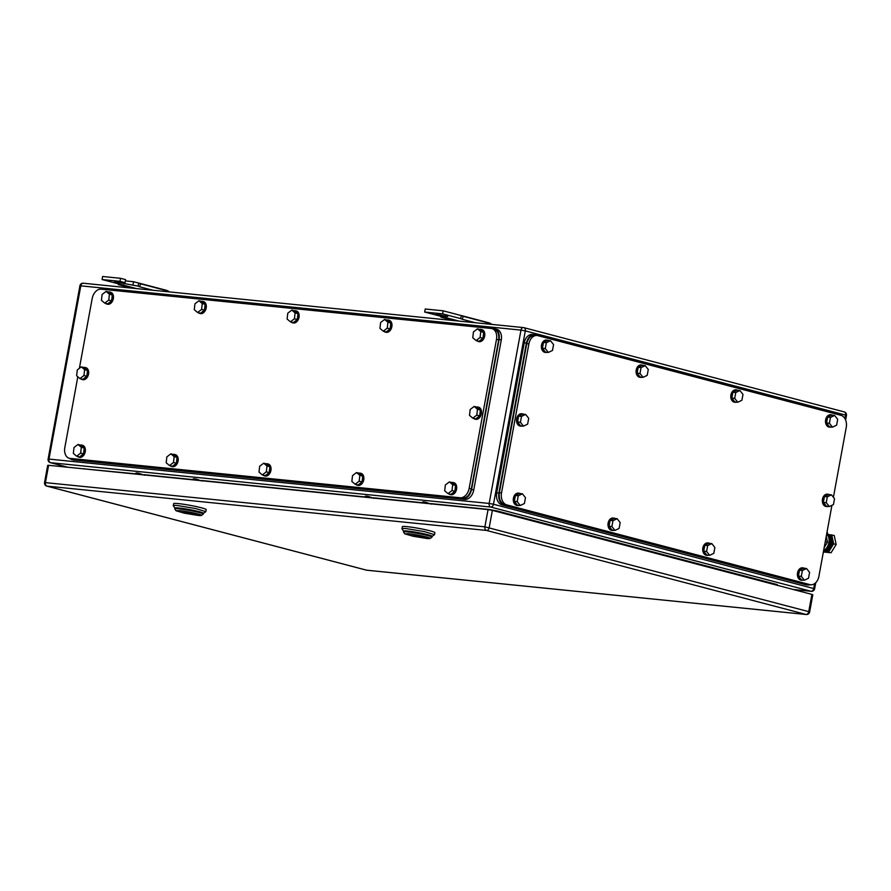 <?xml version="1.0" encoding="UTF-8"?>
<svg xmlns="http://www.w3.org/2000/svg" width="891" height="891" viewBox="0 0 891 891"><rect width="100%" height="100%" fill="white"/><g stroke="black" fill="none" stroke-linecap="round" stroke-linejoin="round"><path stroke-width="1.34" d="M461.415 315.581L463.231 316.35L462.251 319.279L460.636 318.599L461.415 315.581L489.181 322.887L491.008 323.645L490.785 324.302M491.008 323.645L463.231 316.35M440.934 316.327L440.911 317.129L442.704 316.795L459.11 321.105M475.471 322.754L462.251 319.279M454.132 320.604L440.911 317.129M460.636 318.599L442.604 313.855L424.673 312.05L442.704 316.795M424.673 312.05L425.23 309.01L443.161 310.814L442.604 313.855M461.193 315.559L443.161 310.814M447.694 316.472L435.989 314.189L445.545 316.26L447.694 316.472L447.805 315.871M138.807 283.071L140.633 283.828L139.642 286.768L138.027 286.089L138.807 283.071L166.584 290.366L168.399 291.134L168.187 291.78M168.399 291.134L140.633 283.828M118.336 283.817L118.303 284.608L120.107 284.274L136.512 288.595M152.862 290.243L139.642 286.768M131.523 288.094L118.303 284.608M102.075 279.54L102.632 276.5L120.552 278.304L119.995 281.344L102.075 279.54L120.107 284.274M119.995 281.344L125.041 282.67L125.609 279.629L120.552 278.304M138.027 286.089L114.46 281.79L125.041 282.67M132.982 284.752L133.539 281.712L125.375 280.888M138.584 283.048L133.539 281.712M425.196 502.112L423.203 501.911A1.036 0.746 95.8 0 0 422.445 502.324L422.1 502.947M431.289 504.139L425.363 502.123L424.25 503.159M425.363 502.123L422.445 502.324M138.439 473.21L136.446 473.01A1.036 0.746 95.8 0 0 135.688 473.422L135.343 474.045M144.531 475.237L138.606 473.221L137.492 474.257M138.606 473.221L135.688 473.422M367.838 496.332L365.856 496.131A1.036 0.746 95.8 0 0 365.098 496.543L364.742 497.167M373.942 498.359L368.005 496.343L366.892 497.378M368.005 496.343L365.098 496.543M195.786 478.99L193.804 478.79A1.036 0.746 95.8 0 0 193.035 479.202L192.69 479.826M201.889 481.017L195.953 479.002L194.839 480.037M195.953 479.002L193.035 479.202M404.759 533.82L408.434 533.698A12.919 1.014 10.4 0 1 422.835 536.115A12.919 1.014 10.4 0 1 430.108 538.465A12.919 1.014 10.4 0 1 426.466 538.431L412.978 536.215L404.759 533.82L403.523 532.027A14.479 1.136 10.4 0 1 403.489 531.927A14.479 1.136 10.4 0 1 407.632 531.894A14.479 1.136 10.4 0 1 423.247 534.489A14.479 1.136 10.4 0 1 431.968 537.162A14.479 1.136 10.4 0 1 431.901 537.24L430.108 538.465M410.896 535.524L425.441 536.983L410.896 535.524A10.336 7.161 104.7 0 1 411.107 535.313M431.968 537.162L432.113 536.349A14.479 1.136 -169.6 0 0 423.403 533.676A14.479 1.136 -169.6 0 0 407.777 531.081L403.645 531.125L403.489 531.927M432.102 536.393L434.518 534.689L434.886 532.662A16.539 1.303 -169.6 0 0 424.929 529.61A16.539 1.303 -169.6 0 0 407.087 526.648A16.539 1.303 -169.6 0 0 402.353 526.692L401.975 528.719A16.539 1.303 -169.6 0 0 402.008 528.831L403.634 531.17M434.518 534.689L424.561 531.637L406.708 528.675A16.539 1.303 -169.6 0 0 401.975 528.719M403.668 531.214A14.479 1.136 10.4 0 1 407.777 531.081A14.479 1.136 10.4 0 1 423.916 533.787A14.479 1.136 10.4 0 1 432.057 536.427M176.073 510.766L179.748 510.643A12.919 1.014 10.4 0 1 194.149 513.06A12.919 1.014 10.4 0 1 201.422 515.421A12.919 1.014 10.4 0 1 197.78 515.388L184.292 513.171L176.073 510.766L174.836 508.984A14.479 1.136 10.4 0 1 174.803 508.884A14.479 1.136 10.4 0 1 178.946 508.839A14.479 1.136 10.4 0 1 194.561 511.434A14.479 1.136 10.4 0 1 203.271 514.107A14.479 1.136 10.4 0 1 203.215 514.185L201.422 515.421M182.209 512.47L196.755 513.94L182.209 512.47A10.336 7.161 104.7 0 1 182.421 512.258M203.271 514.107L203.426 513.294A14.479 1.136 -169.6 0 0 194.717 510.632A14.479 1.136 -169.6 0 0 179.091 508.026L174.948 508.07L174.803 508.884M203.415 513.339L205.832 511.646L206.2 509.619A16.539 1.303 -169.6 0 0 196.243 506.567A16.539 1.303 -169.6 0 0 178.389 503.593A16.539 1.303 -169.6 0 0 173.667 503.649L173.288 505.676A16.539 1.303 -169.6 0 0 173.322 505.776L174.948 508.115M205.832 511.646L195.875 508.594L178.022 505.62A16.539 1.303 -169.6 0 0 173.288 505.676M174.981 508.171A14.479 1.136 10.4 0 1 179.091 508.026A14.479 1.136 10.4 0 1 195.229 510.743A14.479 1.136 10.4 0 1 203.36 513.372M492.367 510.376L811.901 594.397L808.738 611.638L484.893 526.826L44.55 482.543A3.096 3.096 0 0 0 46.811 486.107A3.096 2.15 -75.3 0 0 47.045 486.141A3.096 2.228 -84.2 0 1 45.441 482.532L48.604 465.302L488.056 509.596L484.893 526.826A3.096 2.228 -84.2 0 0 486.497 530.435L47.045 486.141L366.569 570.173L806.032 614.456L486.497 530.435A3.096 2.15 -75.3 0 0 489.204 527.617L492.367 510.376L488.056 509.596M48.604 465.302L47.713 465.314L44.55 482.543M809.641 611.983L808.738 611.638A3.096 2.15 -75.3 0 1 806.032 614.456A3.096 2.228 95.8 0 0 806.277 614.5A3.096 3.096 0 0 0 809.641 611.983L812.804 594.743L811.901 594.397M77.818 376.782L64.82 447.594A10.336 7.161 -75.3 0 0 69.364 458.319A10.336 7.161 -75.3 0 0 70.133 458.453L460.124 497.757A10.336 7.161 -75.3 0 0 469.156 488.346L496.499 339.326A10.336 7.161 -75.3 0 0 491.966 328.612A10.336 7.161 -75.3 0 0 491.197 328.467L101.206 289.163A10.336 7.161 -75.3 0 0 92.174 298.574L79.377 368.328M69.364 458.319L462.284 498.325C466.75 498.169 469.757 495.028 471.317 488.914L469.156 488.346M496.499 339.326L498.67 339.894C499.372 333.702 497.601 330.082 493.358 329.035M494.126 329.18L491.966 328.612M498.67 339.894L471.317 488.914M383.275 331.196L387.262 328.133L390.147 328.89L386.159 331.953L383.275 331.196L379.956 328.4L380.613 322.542L384.6 319.468L387.93 322.264L387.262 328.133M384.6 319.468L387.496 320.225L390.815 323.021L390.147 328.89M387.93 322.264L390.815 323.021M386.917 320.081A6.204 4.299 104.7 0 1 388.409 320.092A6.204 4.299 104.7 0 1 391.216 325.928A6.204 4.299 104.7 0 1 385.246 332.087A6.204 4.299 104.7 0 1 383.943 331.374M388.754 320.214A6.204 4.299 104.7 0 1 389.122 320.281A6.204 4.299 104.7 0 1 391.94 326.117A6.204 4.299 104.7 0 1 385.97 332.276A6.204 4.299 104.7 0 1 385.614 332.165M290.444 321.84L294.431 318.778L297.316 319.535L293.328 322.598L290.444 321.84L287.114 319.045L287.782 313.175L291.769 310.113L295.099 312.908L294.431 318.778M291.769 310.113L294.654 310.87L297.984 313.665L297.316 319.535M295.099 312.908L297.984 313.665M294.075 310.714A6.204 4.299 104.7 0 1 295.567 310.736A6.204 4.299 104.7 0 1 298.374 316.572A6.204 4.299 104.7 0 1 292.415 322.731A6.204 4.299 104.7 0 1 291.101 322.019M295.923 310.859A6.204 4.299 104.7 0 1 296.291 310.926A6.204 4.299 104.7 0 1 299.098 316.762A6.204 4.299 104.7 0 1 293.128 322.921A6.204 4.299 104.7 0 1 292.783 322.809M262.344 474.914L266.331 471.84L269.216 472.609L265.228 475.671L262.344 474.914L259.014 472.119L259.682 466.249L263.669 463.186L266.999 465.982L266.331 471.84M263.669 463.186L266.554 463.944L269.884 466.739L269.216 472.609M266.999 465.982L269.884 466.739M265.986 463.788A6.204 4.299 104.7 0 1 267.467 463.81A6.204 4.299 104.7 0 1 270.285 469.646A6.204 4.299 104.7 0 1 264.315 475.805A6.204 4.299 104.7 0 1 263.012 475.092M267.823 463.921A6.204 4.299 104.7 0 1 268.191 463.999A6.204 4.299 104.7 0 1 271.009 469.835A6.204 4.299 104.7 0 1 265.039 475.994A6.204 4.299 104.7 0 1 264.683 475.872M355.186 484.27L359.173 481.196L362.058 481.964L358.071 485.027L355.186 484.27L351.856 481.474L352.524 475.605L356.511 472.542L359.841 475.337L359.173 481.196M356.511 472.542L359.396 473.299L362.726 476.095L362.058 481.964M359.841 475.337L362.726 476.095M358.817 473.143A6.204 4.299 104.7 0 1 360.309 473.166A6.204 4.299 104.7 0 1 363.127 479.002A6.204 4.299 104.7 0 1 357.157 485.161A6.204 4.299 104.7 0 1 355.854 484.448M360.666 473.277A6.204 4.299 104.7 0 1 361.033 473.355A6.204 4.299 104.7 0 1 363.84 479.191A6.204 4.299 104.7 0 1 357.881 485.35A6.204 4.299 104.7 0 1 357.525 485.239M448.017 493.625L452.015 490.562L454.9 491.32L450.902 494.382L448.017 493.625L444.698 490.83L445.355 484.96L449.354 481.897L452.673 484.693L452.015 490.562M449.354 481.897L452.238 482.655L455.557 485.45L454.9 491.32M452.673 484.693L455.557 485.45M451.659 482.499A6.204 4.299 104.7 0 1 453.151 482.521A6.204 4.299 104.7 0 1 455.958 488.357A6.204 4.299 104.7 0 1 449.988 494.516A6.204 4.299 104.7 0 1 448.685 493.803M453.508 482.632A6.204 4.299 104.7 0 1 453.864 482.71A6.204 4.299 104.7 0 1 456.682 488.546A6.204 4.299 104.7 0 1 450.712 494.705A6.204 4.299 104.7 0 1 450.356 494.594M476.117 340.551L480.104 337.489L482.989 338.246L479.002 341.32L476.117 340.551L472.787 337.756L473.455 331.897L477.442 328.824L480.772 331.619L480.104 337.489M477.442 328.824L480.327 329.581L483.657 332.376L482.989 338.246M480.772 331.619L483.657 332.376M479.748 329.436A6.204 4.299 104.7 0 1 481.24 329.447A6.204 4.299 104.7 0 1 484.058 335.283A6.204 4.299 104.7 0 1 478.088 341.453A6.204 4.299 104.7 0 1 476.785 340.73M481.597 329.57A6.204 4.299 104.7 0 1 481.964 329.637A6.204 4.299 104.7 0 1 484.771 335.473A6.204 4.299 104.7 0 1 478.812 341.643A6.204 4.299 104.7 0 1 478.456 341.52M79.967 378.586L83.954 375.512L86.839 376.269L82.852 379.343L79.967 378.586L76.637 375.779L77.305 369.921L81.293 366.847L84.623 369.642L83.954 375.512M81.293 366.847L84.177 367.604L87.507 370.411L86.839 376.269M84.623 369.642L87.507 370.411M83.598 367.46A6.204 4.299 104.7 0 1 85.091 367.471A6.204 4.299 104.7 0 1 87.897 373.307A6.204 4.299 104.7 0 1 81.939 379.477A6.204 4.299 104.7 0 1 80.624 378.753M85.447 367.593A6.204 4.299 104.7 0 1 85.814 367.66A6.204 4.299 104.7 0 1 88.621 373.496A6.204 4.299 104.7 0 1 82.651 379.666A6.204 4.299 104.7 0 1 82.306 379.544M472.82 418.18L476.808 415.106L479.692 415.863L475.705 418.937L472.82 418.18L469.49 415.373L470.158 409.515L474.146 406.441L477.476 409.236L476.808 415.106M474.146 406.441L477.03 407.198L480.36 410.005L479.692 415.863M477.476 409.236L480.36 410.005M476.462 407.053A6.204 4.299 104.7 0 1 477.944 407.064A6.204 4.299 104.7 0 1 480.761 412.901A6.204 4.299 104.7 0 1 474.792 419.071A6.204 4.299 104.7 0 1 473.489 418.347M478.3 407.187A6.204 4.299 104.7 0 1 478.667 407.254A6.204 4.299 104.7 0 1 481.485 413.09A6.204 4.299 104.7 0 1 475.516 419.26A6.204 4.299 104.7 0 1 475.159 419.138M169.502 465.559L173.5 462.485L176.385 463.242L172.397 466.316L169.502 465.559L166.183 462.763L166.851 456.894L170.838 453.831L174.157 456.626L173.5 462.485M170.838 453.831L173.723 454.588L177.053 457.384L176.385 463.242M174.157 456.626L177.053 457.384M173.144 454.432A6.204 4.299 104.7 0 1 174.636 454.455A6.204 4.299 104.7 0 1 177.443 460.291A6.204 4.299 104.7 0 1 171.484 466.45A6.204 4.299 104.7 0 1 170.17 465.737M174.992 454.566A6.204 4.299 104.7 0 1 175.36 454.644A6.204 4.299 104.7 0 1 178.167 460.48A6.204 4.299 104.7 0 1 172.197 466.639A6.204 4.299 104.7 0 1 171.84 466.516M197.602 312.485L201.589 309.422L204.473 310.179L200.486 313.242L197.602 312.485L194.271 309.689L194.94 303.82L198.927 300.757L202.257 303.553L201.589 309.422M198.927 300.757L201.811 301.514L205.142 304.31L204.473 310.179M202.257 303.553L205.142 304.31M201.243 301.358A6.204 4.299 104.7 0 1 202.725 301.381A6.204 4.299 104.7 0 1 205.543 307.217A6.204 4.299 104.7 0 1 199.573 313.376A6.204 4.299 104.7 0 1 198.27 312.663M203.081 301.492A6.204 4.299 104.7 0 1 203.449 301.57A6.204 4.299 104.7 0 1 206.266 307.406A6.204 4.299 104.7 0 1 200.297 313.565A6.204 4.299 104.7 0 1 199.94 313.454M104.759 303.129L108.758 300.055L111.642 300.824L107.644 303.887L104.759 303.129L101.44 300.334L102.097 294.464L106.096 291.402L109.415 294.197L108.758 300.055M106.096 291.402L108.98 292.159L112.299 294.954L111.642 300.824M109.415 294.197L112.299 294.954M108.401 292.003A6.204 4.299 104.7 0 1 109.894 292.025A6.204 4.299 104.7 0 1 112.7 297.861A6.204 4.299 104.7 0 1 106.731 304.02A6.204 4.299 104.7 0 1 105.428 303.308M110.25 292.137A6.204 4.299 104.7 0 1 110.607 292.215A6.204 4.299 104.7 0 1 113.424 298.051A6.204 4.299 104.7 0 1 107.455 304.21A6.204 4.299 104.7 0 1 107.098 304.098M76.671 456.203L80.658 453.129L83.542 453.887L79.555 456.96L76.671 456.203L73.34 453.408L74.009 447.538L77.996 444.464L81.326 447.271L80.658 453.129M77.996 444.464L80.881 445.233L84.211 448.028L83.542 453.887M81.326 447.271L84.211 448.028M80.313 445.077A6.204 4.299 104.7 0 1 81.794 445.099A6.204 4.299 104.7 0 1 84.612 450.935A6.204 4.299 104.7 0 1 78.642 457.094A6.204 4.299 104.7 0 1 77.339 456.37M82.15 445.21A6.204 4.299 104.7 0 1 82.518 445.288A6.204 4.299 104.7 0 1 85.336 451.124A6.204 4.299 104.7 0 1 79.366 457.283A6.204 4.299 104.7 0 1 79.009 457.161M68.919 458.174L71.848 459.489L462.552 498.871C467.018 498.704 470.025 495.574 471.584 489.46L499.116 339.426C499.818 333.223 498.058 329.603 493.803 328.567L101.797 289.219M494.572 328.701L493.803 328.567M71.113 459.366L73.24 459.923A10.336 7.161 -75.3 0 0 74.009 460.057L464.712 499.439A10.336 7.161 -75.3 0 0 473.745 490.028L501.277 339.994A10.336 7.161 -75.3 0 0 496.744 329.269L494.616 328.712M535.803 335.428C531.314 334.882 528.285 337.633 526.737 343.67L499.383 492.69C498.682 498.96 500.464 502.97 504.729 504.718L808.538 584.541M535.012 335.283L537.128 335.495A10.336 7.418 95.8 0 0 528.886 343.893L501.533 492.901A10.336 7.418 95.8 0 0 506.89 504.941L809.83 584.596A10.336 7.418 95.8 0 0 810.654 584.752A10.336 7.418 95.8 0 0 818.896 576.354L831.938 505.297M537.128 335.495A10.336 7.418 95.8 0 1 537.952 335.651L840.892 415.306A10.336 7.418 95.8 0 1 846.25 427.346L833.408 497.301M639.994 373.463L643.057 377.339L647.2 375.367L648.28 369.509L645.207 365.633L641.063 367.615L639.994 373.463L637.121 373.173L638.201 367.326L641.063 367.615M645.207 365.633L642.344 365.343L638.201 367.326M643.057 377.339L640.195 377.049L637.121 373.173M641.966 377.227A6.204 4.444 -84.2 0 1 640.64 377.372A6.204 4.444 -84.2 0 1 636.942 370.066A6.204 4.444 -84.2 0 1 641.888 365.032A6.204 4.444 -84.2 0 1 643.157 365.433M640.284 377.316A6.204 4.444 -84.2 0 1 639.927 377.305A6.204 4.444 -84.2 0 1 636.219 369.988A6.204 4.444 -84.2 0 1 641.175 364.954A6.204 4.444 -84.2 0 1 641.531 365.009M545.281 348.559L548.355 352.435L552.498 350.464L553.567 344.605L550.504 340.73L546.361 342.712L545.281 348.559L542.419 348.27L543.488 342.422L546.361 342.712M550.504 340.73L547.631 340.44L543.488 342.422M548.355 352.435L545.481 352.145L542.419 348.27M547.263 352.324A6.204 4.444 -84.2 0 1 545.938 352.468A6.204 4.444 -84.2 0 1 542.229 345.162A6.204 4.444 -84.2 0 1 547.185 340.128A6.204 4.444 -84.2 0 1 548.455 340.529M545.582 352.413A6.204 4.444 -84.2 0 1 545.225 352.402A6.204 4.444 -84.2 0 1 541.516 345.084A6.204 4.444 -84.2 0 1 546.461 340.05A6.204 4.444 -84.2 0 1 546.818 340.106M517.192 501.633L520.266 505.509L524.409 503.526L525.478 497.679L522.404 493.803L518.261 495.786L517.192 501.633L514.319 501.343L515.399 495.496L518.261 495.786M522.404 493.803L519.542 493.514L515.399 495.496M520.266 505.509L517.393 505.219L514.319 501.343M519.163 505.397A6.204 4.444 -84.2 0 1 517.849 505.542A6.204 4.444 -84.2 0 1 514.14 498.225A6.204 4.444 -84.2 0 1 519.085 493.191A6.204 4.444 -84.2 0 1 520.355 493.592M517.493 505.487A6.204 4.444 -84.2 0 1 517.125 505.464A6.204 4.444 -84.2 0 1 513.428 498.158A6.204 4.444 -84.2 0 1 518.373 493.124A6.204 4.444 -84.2 0 1 518.729 493.18M611.894 526.536L614.968 530.412L619.111 528.43L620.181 522.583L617.118 518.707L612.975 520.689L611.894 526.536L609.032 526.247L610.101 520.4L612.975 520.689M617.118 518.707L614.244 518.417L610.101 520.4M614.968 530.412L612.095 530.123L609.032 526.247M613.877 530.301A6.204 4.444 -84.2 0 1 612.551 530.446A6.204 4.444 -84.2 0 1 608.843 523.128A6.204 4.444 -84.2 0 1 613.799 518.094A6.204 4.444 -84.2 0 1 615.068 518.495M612.195 530.39A6.204 4.444 -84.2 0 1 611.839 530.368A6.204 4.444 -84.2 0 1 608.13 523.062A6.204 4.444 -84.2 0 1 613.075 518.027A6.204 4.444 -84.2 0 1 613.431 518.083M706.596 551.44L709.67 555.316L713.814 553.333L714.883 547.486L711.82 543.61L707.677 545.593L706.596 551.44L703.734 551.15L704.803 545.303L707.677 545.593M711.82 543.61L708.946 543.321L704.803 545.303M709.67 555.316L706.808 555.026L703.734 551.15M708.579 555.204A6.204 4.444 -84.2 0 1 707.254 555.349A6.204 4.444 -84.2 0 1 703.545 548.032A6.204 4.444 -84.2 0 1 708.501 542.998A6.204 4.444 -84.2 0 1 709.771 543.399M706.897 555.293A6.204 4.444 -84.2 0 1 706.541 555.271A6.204 4.444 -84.2 0 1 702.832 547.965A6.204 4.444 -84.2 0 1 707.777 542.931A6.204 4.444 -84.2 0 1 708.133 542.987M734.696 398.366L737.759 402.242L741.902 400.271L742.983 394.412L739.909 390.536L735.766 392.519L734.696 398.366L731.823 398.077L732.903 392.229L735.766 392.519M739.909 390.536L737.046 390.247L732.903 392.229M737.759 402.242L734.897 401.952L731.823 398.077M736.668 402.131A6.204 4.444 -84.2 0 1 735.353 402.275A6.204 4.444 -84.2 0 1 731.645 394.969A6.204 4.444 -84.2 0 1 736.59 389.935A6.204 4.444 -84.2 0 1 737.859 390.336M734.997 402.22A6.204 4.444 -84.2 0 1 734.63 402.209A6.204 4.444 -84.2 0 1 730.921 394.891A6.204 4.444 -84.2 0 1 735.877 389.857A6.204 4.444 -84.2 0 1 736.233 389.913M520.422 422.256L523.485 426.132L527.628 424.149L528.708 418.302L525.634 414.426L521.491 416.398L520.422 422.256L517.548 421.966L518.629 416.108L521.491 416.398M525.634 414.426L522.772 414.137L518.629 416.108M523.485 426.132L520.622 425.842L517.548 421.966M522.393 426.021A6.204 4.444 -84.2 0 1 521.068 426.154A6.204 4.444 -84.2 0 1 517.37 418.848A6.204 4.444 -84.2 0 1 522.315 413.814A6.204 4.444 -84.2 0 1 523.585 414.215M520.712 426.098A6.204 4.444 -84.2 0 1 520.355 426.087A6.204 4.444 -84.2 0 1 516.646 418.781A6.204 4.444 -84.2 0 1 521.603 413.747A6.204 4.444 -84.2 0 1 521.959 413.803M826.247 502.669L829.309 506.545L833.453 504.573L834.533 498.715L831.459 494.839L827.316 496.822L826.247 502.669L823.373 502.379L824.453 496.532L827.316 496.822M831.459 494.839L828.597 494.55L824.453 496.532M829.309 506.545L826.447 506.255L823.373 502.379M828.218 506.433A6.204 4.444 -84.2 0 1 826.904 506.578A6.204 4.444 -84.2 0 1 823.195 499.272A6.204 4.444 -84.2 0 1 828.14 494.238A6.204 4.444 -84.2 0 1 829.41 494.639M826.547 506.522A6.204 4.444 -84.2 0 1 826.18 506.511A6.204 4.444 -84.2 0 1 822.471 499.194A6.204 4.444 -84.2 0 1 827.427 494.16A6.204 4.444 -84.2 0 1 827.784 494.215M801.31 576.343L804.373 580.219L808.516 578.237L809.596 572.39L806.522 568.514L802.379 570.496L801.31 576.343L798.436 576.054L799.517 570.207L802.379 570.496M806.522 568.514L803.66 568.224L799.517 570.207M804.373 580.219L801.51 579.93L798.436 576.054M803.281 580.108A6.204 4.444 -84.2 0 1 801.956 580.253A6.204 4.444 -84.2 0 1 798.258 572.935A6.204 4.444 -84.2 0 1 803.203 567.901A6.204 4.444 -84.2 0 1 804.473 568.302M801.599 580.197A6.204 4.444 -84.2 0 1 801.243 580.175A6.204 4.444 -84.2 0 1 797.534 572.868A6.204 4.444 -84.2 0 1 802.49 567.834A6.204 4.444 -84.2 0 1 802.847 567.89M829.398 423.27L832.472 427.145L836.616 425.174L837.685 419.316L834.622 415.44L830.479 417.422L829.398 423.27L826.536 422.98L827.605 417.133L830.479 417.422M834.622 415.44L831.748 415.15L827.605 417.133M832.472 427.145L829.599 426.856L826.536 422.98M831.381 427.034A6.204 4.444 -84.2 0 1 830.056 427.179A6.204 4.444 -84.2 0 1 826.347 419.873A6.204 4.444 -84.2 0 1 831.303 414.838A6.204 4.444 -84.2 0 1 832.562 415.239M829.699 427.123A6.204 4.444 -84.2 0 1 829.332 427.112A6.204 4.444 -84.2 0 1 825.634 419.795A6.204 4.444 -84.2 0 1 830.579 414.76A6.204 4.444 -84.2 0 1 830.935 414.816M840.425 415.184L534.645 334.66M535.469 334.816C530.969 334.259 527.951 337.01 526.392 343.057L498.86 493.079C498.158 499.35 499.94 503.359 504.206 505.119L807.87 584.964L811.211 584.774M534.6 334.66L532.495 334.448A10.336 7.418 95.8 0 0 524.242 342.835L496.71 492.868A10.336 7.418 95.8 0 0 502.056 504.896L805.72 584.752A10.336 7.418 95.8 0 0 806.544 584.897L808.66 585.109M826.247 536.337L827.516 542.196L824.175 547.609M825.278 541.617L827.516 542.196M824.03 552.03L831.069 552.743L824.342 551.562A8.787 6.081 -75.3 0 0 824.487 551.585A8.787 6.081 -75.3 0 0 830.557 547.809A8.787 6.081 -75.3 0 0 832.138 539.189A8.787 6.081 -75.3 0 0 832.094 539.01A8.787 6.081 -75.3 0 0 827.65 534.344A8.787 6.081 -75.3 0 0 827.639 534.344L834.232 535.502L836.17 544.479L833.653 543.822L831.715 534.845M831.069 552.743L836.17 544.479M828.552 552.075L833.653 543.822M823.652 550.438L824.632 550.694A2.339 1.671 -84.2 0 1 823.273 552.543M824.632 550.694A8.921 6.17 -75.3 0 0 829.978 542.987A8.921 6.17 -75.3 0 0 827.605 534.5L826.625 534.244A8.921 6.17 -75.3 0 1 828.897 542.708A8.921 6.17 -75.3 0 1 823.674 550.36M827.015 532.139A2.339 1.671 -84.2 0 1 827.605 534.5M827.817 548.054A7.863 5.446 -75.3 0 0 830.1 539.389M828.329 535.168A8.164 5.658 104.7 0 1 829.655 536.104A8.164 5.658 104.7 0 1 830.88 545.114A8.164 5.658 104.7 0 1 824.598 550.883M445.545 316.26L445.712 315.369M124.016 283.85L124.25 282.592M845.615 420.006L846.45 415.451L845.548 415.106L844.913 418.581M814.619 583.65L813.739 588.45A3.096 2.15 104.7 0 1 811.022 591.279L793.157 589.474M815.755 582.703L814.63 588.795L493.48 504.239L525.3 330.895L845.548 415.106A3.096 2.15 -75.3 0 0 844.189 411.887A3.096 2.15 -75.3 0 0 843.955 411.854M83.531 283.271A3.096 2.228 95.8 0 0 83.286 283.227A3.096 2.228 95.8 0 0 80.814 285.744L48.994 459.088L489.17 503.448A3.096 2.228 95.8 0 0 490.774 507.057L811.022 591.279A3.096 2.228 -84.2 0 0 811.278 591.323A3.096 3.096 0 0 0 814.63 588.795M846.45 415.451A3.096 3.096 0 0 0 844.189 411.887L523.941 327.676A3.096 2.15 104.7 0 0 523.708 327.632A3.096 2.228 95.8 0 0 523.462 327.587L83.286 283.227A3.096 3.096 0 0 0 79.923 285.755L520.979 330.104L489.17 503.448L493.48 504.239A3.096 2.15 -75.3 0 1 490.774 507.057L50.598 462.696A3.096 2.228 95.8 0 1 48.994 459.088L48.114 459.099A3.096 3.096 0 0 0 50.375 462.663A3.096 2.15 -75.3 0 0 50.598 462.696L67.894 467.252M523.462 327.587A3.096 2.228 95.8 0 0 520.979 330.104L525.3 330.895A3.096 2.15 104.7 0 0 523.941 327.676A3.096 3.096 0 0 0 523.462 327.587M82.629 468.733L135.465 473.823M144.153 474.703L192.812 479.603M201.5 480.483L364.865 496.944M373.552 497.824L422.223 502.724M430.91 503.604L488.725 509.429L497.345 511A3.096 2.15 -75.3 0 0 496.109 511.356M777.743 585.342L777.208 584.596L497.345 511M777.208 584.596A3.096 2.15 -75.3 0 0 775.961 584.953M488.725 509.429A3.096 2.228 -84.2 0 1 489.382 509.775M84.99 468.967A3.096 2.228 95.8 0 0 84.389 468.677M366.123 570.051A3.096 2.15 -75.3 0 0 366.346 570.129A3.096 2.15 -75.3 0 0 366.569 570.173A3.096 2.228 95.8 0 0 366.825 570.218A3.096 2.228 95.8 0 0 367.07 570.218M72.294 459.021L70.133 458.453M460.124 497.757L462.284 498.325M74.009 460.057L71.848 459.489M464.712 499.439L462.552 498.871M473.745 490.028L471.584 489.46M501.277 339.994L499.116 339.426M504.729 504.718L506.89 504.941M499.383 492.69L501.533 492.901M809.83 584.596L807.68 584.385M526.737 343.67L528.886 343.893M524.242 342.835L526.392 343.057M496.71 492.868L498.86 493.079M502.056 504.896L504.206 505.119M805.72 584.752L807.87 584.964M423.125 501.889L425.274 502.112M136.368 472.998L138.517 473.21M365.778 496.109L367.927 496.332M193.715 478.779L195.875 478.99M79.923 285.755L48.114 459.099M776.985 585.253L777.587 585.376M67.783 467.24L50.375 462.663M811.278 591.323L793.28 589.508M806.277 614.5L366.825 570.218A3.096 3.096 0 0 1 366.346 570.129L46.811 486.107M385.246 332.087L385.97 332.276M388.409 320.092L389.122 320.281M292.415 322.731L293.128 322.921M295.567 310.736L296.291 310.926M264.315 475.805L265.039 475.994M267.467 463.81L268.191 463.999M357.157 485.161L357.881 485.35M360.309 473.166L361.033 473.355M449.988 494.516L450.712 494.705M453.151 482.521L453.864 482.71M478.088 341.453L478.812 341.643M481.24 329.447L481.964 329.637M81.939 379.477L82.651 379.666M85.091 367.471L85.814 367.66M474.792 419.071L475.516 419.26M477.944 407.064L478.667 407.254M171.484 466.45L172.197 466.639M174.636 454.455L175.36 454.644M199.573 313.376L200.297 313.565M202.725 301.381L203.449 301.57M106.731 304.02L107.455 304.21M109.894 292.025L110.607 292.215M78.642 457.094L79.366 457.283M81.794 445.099L82.518 445.288M808.493 584.529L810.654 584.752M640.64 377.372L639.927 377.305M641.888 365.032L641.175 364.954M545.938 352.468L545.225 352.402M547.185 340.128L546.461 340.05M517.849 505.542L517.125 505.464M519.085 493.191L518.373 493.124M612.551 530.446L611.839 530.368M613.799 518.094L613.075 518.027M707.254 555.349L706.541 555.271M708.501 542.998L707.777 542.931M735.353 402.275L734.63 402.209M736.59 389.935L735.877 389.857M521.068 426.154L520.355 426.087M522.315 413.814L521.603 413.747M826.904 506.578L826.18 506.511M828.14 494.238L827.427 494.16M801.956 580.253L801.243 580.175M803.203 567.901L802.49 567.834M830.056 427.179L829.332 427.112M831.303 414.838L830.579 414.76"/></g></svg>

